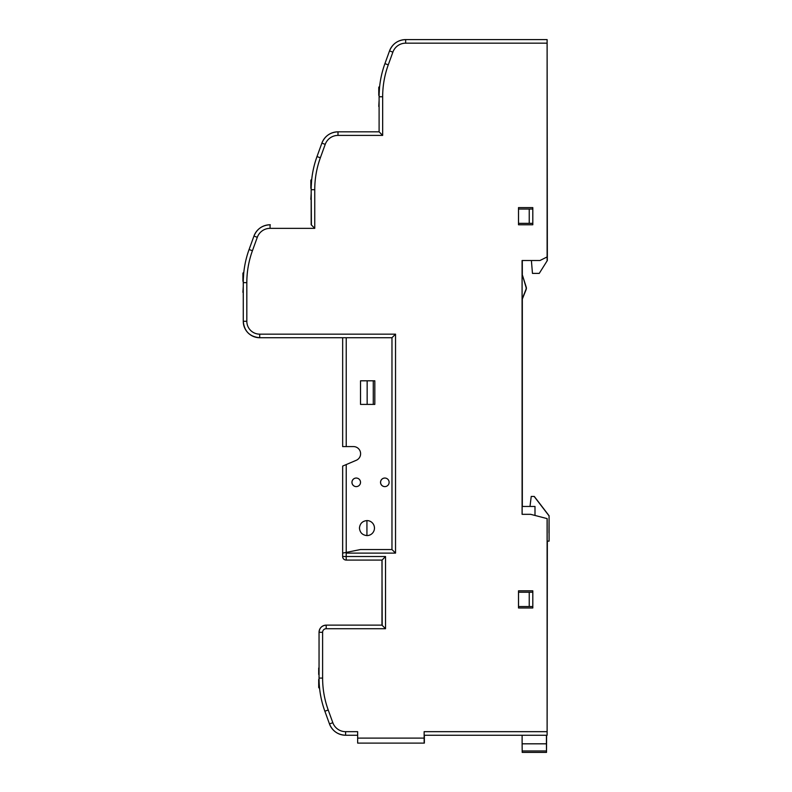 <?xml version="1.0" encoding="UTF-8"?>
<svg xmlns="http://www.w3.org/2000/svg" width="792" height="792" viewBox="0 0 792 792"><rect width="100%" height="100%" fill="white"/><g stroke="black" fill="none" stroke-linecap="round" stroke-linejoin="round"><path stroke-width="1.19" d="M539.956 260.518L547.104 256.945L539.966 260.518L522.077 260.518L522.096 274.101L526.027 287.209A3.574 3.574 90 0 1 525.918 289.555L522.096 299.128L522.096 514.325L530.66 514.325L547.104 518.611L547.114 728.096L547.292 541.134M532.808 209.038L518.522 209.038L518.522 223.344L532.808 223.344M547.153 518.611L547.114 728.096L547.153 518.611L530.66 514.325M522.096 299.128L522.304 506.454L522.304 299.128L526.136 289.555A3.574 3.574 90 0 0 526.244 287.209L522.096 274.101M522.304 260.518L522.324 274.151M547.114 260.518L547.114 46.748L547.331 260.518L539.253 273.388L532.462 273.388L531.392 260.518M539.253 273.388L547.331 260.518M547.114 518.611L547.114 735.243L547.351 541.134M529.234 209.038L529.234 223.344M518.522 592.248L529.234 592.248L529.234 606.553L518.522 606.553L518.522 592.248M532.808 592.248L529.234 592.248M529.234 606.553L532.808 606.553M359.439 528.086C359.915 532.61 362.419 535.115 366.934 535.59A7.504 7.504 -90 0 0 374.467 528.086A7.504 7.504 90 0 1 366.934 535.59L366.934 520.582C362.419 521.057 359.915 523.562 359.439 528.086M356.232 486.615A4.287 4.287 90 0 1 351.945 482.328A4.287 4.287 90 0 1 356.232 478.041A4.287 4.287 90 0 1 360.518 482.328A4.287 4.287 90 0 1 356.232 486.615A4.287 4.287 90 0 1 351.995 482.328A4.287 4.287 90 0 1 356.261 478.041M380.536 482.328A4.287 4.287 90 0 1 384.833 478.041A4.287 4.287 90 0 1 389.12 482.328A4.287 4.287 90 0 1 384.833 486.615A4.287 4.287 90 0 1 380.536 482.328M384.853 486.615A4.287 4.287 90 0 1 380.586 482.328A4.287 4.287 90 0 1 384.853 478.041M417.196 743.104L424.363 743.104L424.373 735.243L519.968 735.243M417.077 743.104L357.875 743.104M395.535 334.155L391.971 337.729L259.707 337.729L259.697 334.155L395.535 334.155L395.535 553.113L346.203 553.113L346.203 556.509L342.639 556.509A3.574 3.574 0 0 0 346.213 560.083L346.203 556.509L385.526 556.509L382.09 560.083L346.213 560.083A3.574 3.574 90 0 1 342.639 556.509L342.659 466.082L356.242 460.31A7.148 7.148 -90 0 0 353.44 446.579L342.659 446.579L342.659 337.729L342.659 446.579M342.639 556.509L342.639 553.113L360.508 549.539L391.971 549.539L391.971 337.729L391.971 549.539L395.535 553.113M382.19 625.136L381.962 560.083L346.441 560.083M326.423 625.136L381.962 625.136L385.526 628.719L326.185 628.719A3.574 3.574 -90 0 0 322.611 632.293L319.047 632.293A7.148 7.148 90 0 1 326.195 625.136L381.962 625.136L382.051 560.083M547.133 735.243L424.136 735.243L424.136 731.669L547.104 731.669M322.611 632.293L322.611 678.081A93.654 93.654 -90 0 0 328.215 709.998L332.828 722.71L329.472 723.928C332.482 731.075 337.857 734.847 345.609 735.243L357.647 735.243L345.609 735.243A17.157 17.157 90 0 1 329.472 723.928L324.868 711.216A97.228 97.228 90 0 1 319.047 678.081L319.047 632.293C319.473 627.957 321.859 625.571 326.195 625.136L326.185 628.719M392.882 52.133L389.525 50.916A17.157 17.157 90 0 1 405.662 39.6L547.114 39.6L547.104 43.174L405.652 43.174A13.583 13.583 -90 0 0 392.882 52.133L388.268 64.845A93.654 93.654 -90 0 0 382.665 96.763L382.665 135.402L337.996 135.402A13.583 13.583 -90 0 0 325.225 144.362L320.354 157.786A93.654 93.654 -90 0 0 314.751 189.704L314.751 228.344L270.072 228.344A13.583 13.583 -90 0 0 257.301 237.303L252.43 250.727A93.654 93.654 -90 0 0 246.827 282.655L246.827 321.285L243.263 321.285C244.233 331.274 249.718 336.758 259.707 337.729A16.444 16.444 90 0 1 243.263 321.285L243.263 282.655A97.228 97.228 90 0 1 249.084 249.51L253.945 236.085A17.157 17.157 90 0 1 270.082 224.77L270.31 224.77M346.203 553.113L345.609 552.509M314.751 228.344L311.177 224.77L311.177 189.704A97.228 97.228 90 0 1 316.998 156.569L321.869 143.134A17.157 17.157 90 0 1 337.996 131.828L379.101 131.828L379.101 96.763A97.228 97.228 90 0 1 384.922 63.627L389.525 50.916C392.535 43.758 397.911 39.986 405.662 39.6L405.652 43.174M382.665 135.402L379.101 131.828L379.101 96.763L382.665 96.763M311.404 224.77L311.177 189.704L314.751 189.704M547.351 256.945L547.114 39.6M547.331 256.945L547.104 43.174M532.808 224.77L518.503 224.77L518.522 207.613L532.808 207.613L532.808 224.77M518.503 224.77L518.503 207.613M518.522 607.979L518.522 590.822L532.808 590.822L532.808 607.979L518.503 607.979L518.503 590.822M357.647 738.104L424.136 738.104L424.146 743.104L357.657 743.104L357.647 731.669L345.599 731.669L345.609 735.243M424.136 738.104L424.136 731.669M374.824 380.803L374.824 404.405L373.279 404.405L373.279 380.803L374.824 380.803M367.151 404.405L360.518 404.405L360.518 380.803L367.151 380.803L367.151 404.405L373.279 404.405M367.151 380.803L373.279 380.803M522.324 299.089L522.324 506.454M522.096 260.518L522.096 514.325L522.077 260.518M374.467 528.086A7.504 7.504 -90 0 0 366.953 520.582A7.504 7.504 90 0 1 374.448 528.086M529.996 506.454L531.224 496.445L534.283 496.445L549.084 515.75L548.965 532.907M546.48 735.243L546.51 743.975L546.539 735.243M546.51 752.4L546.45 743.817L522.116 743.817L522.205 752.4L546.51 752.4L546.599 735.243M522.126 514.325L522.126 506.454L534.996 506.454L534.996 515.443L534.996 506.454M549.064 532.907L549.084 541.134L547.153 541.134M549.084 541.134L549.084 515.75M546.421 735.243L546.421 743.817M522.116 743.817L522.116 735.243M548.945 515.75L534.145 496.445M379.101 106.93L379.101 106.276M379.477 86.783L378.764 87.506A0.713 0.713 -90 0 1 379.477 86.783L379.477 86.783A0.713 0.713 0 0 0 378.764 87.506L378.764 95.367L378.764 87.506M378.764 106.445L379.101 100.366M311.177 199.871L311.177 199.218M311.553 179.725L310.84 180.447A0.713 0.713 -90 0 1 311.553 179.725L311.563 179.725A0.713 0.713 0 0 0 310.84 180.447L310.84 188.308L310.84 180.447M310.84 199.386L311.177 193.317M243.263 292.812L243.263 292.159M243.273 281.249L242.926 273.388A0.713 0.713 0 0 1 243.639 272.676L242.926 273.388A0.713 0.713 -90 0 1 243.639 272.676L243.778 272.676M242.926 281.249L242.926 273.388M242.916 292.337L243.263 286.258M319.097 668.596L319.047 667.913M319.473 688.06L319.483 687.337M319.097 681.367L318.701 687.337A0.713 0.713 0 0 0 319.423 688.06A0.713 0.713 90 0 1 318.701 687.337L319.057 679.477M318.711 668.032L318.701 674.467L318.711 668.032M346.223 464.567L346.223 552.39M346.223 337.729L346.223 446.579M332.828 722.71A13.583 13.583 -90 0 0 345.599 731.669M328.215 709.998L324.868 711.216L329.472 723.928M322.611 678.081L319.047 678.081C319.057 689.456 320.998 700.504 324.868 711.216M246.827 321.285A12.87 12.87 -90 0 0 259.697 334.155M246.827 282.655L243.263 282.655L243.263 321.285M252.43 250.727L249.084 249.51C245.213 260.221 243.273 271.27 243.263 282.655M257.301 237.303L253.945 236.085C256.954 228.928 262.33 225.166 270.082 224.77L270.072 228.344M320.354 157.786L316.998 156.569C313.137 167.28 311.197 178.329 311.177 189.704M325.225 144.362L321.869 143.134C324.878 135.986 330.254 132.215 337.996 131.828L337.996 135.402M388.268 64.845L384.922 63.627C381.051 74.339 379.111 85.378 379.101 96.763M385.526 556.509L385.526 628.719M546.49 750.974L522.185 750.974M379.536 87.506L379.15 93.476M311.622 180.447L311.236 186.417M243.698 273.388L243.312 279.358M342.659 553.103L342.659 466.082M319.047 678.081L319.047 632.293M249.084 249.51L253.945 236.085M316.998 156.569L321.869 143.134M384.922 63.627L389.525 50.916M318.701 687.337L318.701 679.477"/></g></svg>
